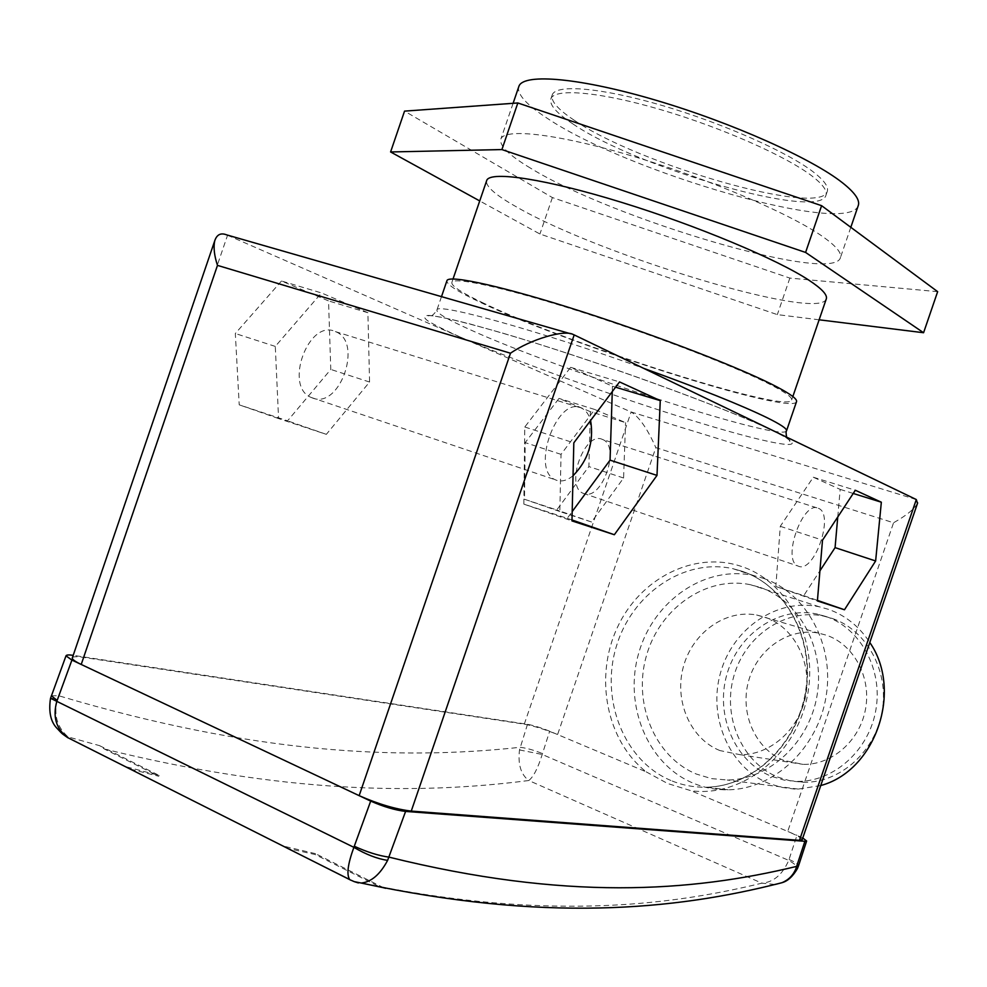 <?xml version="1.0" encoding="UTF-8"?>
<svg xmlns="http://www.w3.org/2000/svg" width="987" height="987" viewBox="0 0 987 987"><rect width="100%" height="100%" fill="white"/><g stroke="black" fill="none" stroke-linecap="round" stroke-linejoin="round"><path stroke-width="0.74" stroke-dasharray="4.93 3.7" d="M858.184 205.79C847.796 236.189 628.016 172.54 547.403 118.391C527.255 105.35 517.632 95.011 518.545 87.387M530.401 168.074C508.465 154.934 498.669 145.126 501.014 138.636C505.788 127.742 561.381 134.503 637.071 157.476C712.651 180.35 792.795 215.043 823.874 237.398C836.211 246.269 841.751 252.968 840.468 257.496C834.397 284.675 612.828 219.114 530.401 168.074M574.237 120.241C557.482 109.15 550.191 100.588 552.35 94.555C556.73 83.932 602.181 87.794 662.956 105.72C723.644 123.56 788.107 152.306 813.67 172.219C824.133 180.387 828.685 186.716 827.328 191.231C821.702 217.288 638.934 164.767 574.237 120.241M572.966 123.967C556.187 112.937 548.871 104.437 551.005 98.466C555.348 87.966 600.762 91.939 661.524 109.89C722.213 127.755 786.688 156.439 812.289 176.241C822.776 184.372 827.34 190.651 825.996 195.118C820.468 220.903 637.725 168.284 572.966 123.967M783.9 760.459C755.363 749.17 739.682 713.342 748.454 681.523C756.918 649.606 788.243 627.448 818.223 633.025L826.798 635.32C853.928 644.782 871.422 677.341 865.537 709.024C859.899 740.743 831.918 765.196 803.023 764.357L783.9 760.459M719.893 750.564C690.123 738.634 673.985 700.634 683.362 666.805C692.393 632.889 725.235 609.213 756.585 614.975L765.542 617.368C793.881 627.263 812.054 661.821 805.7 695.564C799.606 729.356 770.119 755.487 739.88 754.66L719.893 750.564M646.189 771.846L667.706 783.542L691.036 790.723C740.941 797.595 794.103 756.671 806.663 699.327C819.753 642.105 789.44 582.416 741.965 566.624C694.626 550.277 639.921 578.197 617.257 627.683C594.211 676.983 606.252 740.595 646.189 771.846L557.593 734.55L655.824 447.629L893.556 522.765L787.725 831.424L691.036 790.723M796.484 401.795C791.438 415.712 568.056 344.549 480.373 302.343C458.474 292.016 447.284 284.935 446.803 281.098M832.547 618.553C866.697 630.249 889.151 670.95 882.193 711.059C875.543 751.206 840.653 782.605 804.232 782.321L790.92 781.025L778.151 777.213C741.743 762.569 722.188 716.624 733.797 676.28C745 635.813 785.257 608.128 823.454 616.036L832.547 618.553M826.082 616.53C860.393 628.287 882.946 669.26 875.925 709.641C869.214 750.058 834.126 781.692 797.521 781.408L784.147 780.112L771.316 776.288C734.735 761.545 715.119 715.291 726.814 674.689C738.079 633.95 778.558 606.055 816.928 614L826.082 616.53M820.74 785.541L798.261 789.082L793.943 788.995L781.149 787.281L768.861 783.444C728.899 767.22 707.679 716.587 720.646 672.344C733.144 627.966 777.497 597.752 819.395 606.808L828.537 609.361C845.526 615.432 859.282 626.486 869.794 642.5M760.261 587.45C799.396 600.762 825.181 648.163 817.088 695.354C809.352 742.594 769.058 779.878 727.197 780.014L711.417 778.595L696.328 774.042C654.443 756.782 632.618 702.719 646.522 655.405C659.945 607.93 706.667 575.372 750.663 584.773L760.261 587.45M763.395 578.32C806.206 592.731 834.694 644.388 826.144 696.156C817.964 747.973 774.092 789.156 728.27 789.797C716.056 790.032 704.36 787.823 693.195 783.172C647.077 763.987 623.352 704.299 638.922 652.382C653.949 600.269 705.569 564.786 753.982 575.655L763.395 578.32M573.04 475.746C567.217 480.459 561.726 481.964 556.557 480.287L555.36 479.793C530.241 470.022 557.199 395.466 581.281 408.013L581.38 408.05C585.735 410.049 588.807 414.182 590.608 420.474M312.595 398.032C340.083 409.309 363.376 341.502 335.407 331.607L335.309 331.558C308.499 318.604 283.553 386.941 311.275 397.49L312.595 398.032M818.383 508.305L818.42 508.317C834.829 513.943 814.435 573.311 798.52 566.242L797.989 566.02C781.568 560.197 802.887 499.915 818.383 508.305L602.403 439.425C584.551 430.529 564.564 486.739 583.243 493.327L583.86 493.574C602.082 501.322 621.156 445.779 602.44 439.449M826.218 299.11C818.581 321.454 599.788 255.065 517.028 207.221C496.375 195.636 486.196 186.975 486.455 181.226M484.123 303.416C461.373 292.658 450.64 285.588 451.935 282.208C454.884 276.619 508.687 288.586 583.922 312.805C659.045 336.949 740.225 368.546 772.994 385.929C786.01 392.826 792.24 397.49 791.685 399.908C789.871 414.676 569.844 344.759 484.123 303.416M385.559 888.707L378.934 886.462L315.149 854.532L287.562 848.351M50.534 698.265L57.628 698.697C53.36 714.218 56.827 726.95 68.029 736.907L99.588 745.654L104.338 748.997L158.747 776.238L130.087 769.021M802.764 838L796.978 835.323L788.736 860.393C782.444 874.655 773.487 882.242 761.878 883.168L775.153 884.475M68.029 736.907L66.252 736.598M916.306 499.545L631.137 411.974L227.553 235.239L574.187 334.914M281.505 280.999L235.325 333.507L239.212 404.83L287.562 420.832L330.781 369.434L328.535 300.899L281.505 280.999L321.478 292.942L275.287 346.412L278.568 418.562L326.339 434.354L369.57 382.031L367.904 312.731L321.478 292.942M72.421 657.626C73.408 656.515 77.072 656.441 83.426 657.379L524.282 724.162C533.683 725.914 544.799 729.368 557.593 734.55L549.648 731.207C541.147 727.777 533.77 725.482 527.502 724.298L73.198 655.343M590.386 411.69L559 398.415L525.195 442.608L524.492 499.262L556.767 509.946L588.881 466.58L590.386 411.69L625.573 422.633L594.754 409.494L561.023 454.365L559.839 511.525L591.558 522.012L623.587 478.004L625.573 422.633M802.147 839.789C801.9 838.222 797.089 835.434 787.725 831.424L796.978 835.323M527.502 724.298L519.507 749.947C517.78 764.308 520.877 774.499 528.773 780.52C533.412 776.954 537.89 768.268 542.208 754.463L549.648 731.207M57.628 698.697L73.544 655.393M917.503 503.345C914.32 509.119 906.325 515.584 893.556 522.765M524.282 724.162L631.137 411.974C639.403 417.18 647.632 429.074 655.824 447.629M226.652 234.869L227.553 235.239L83.426 657.379M51.361 695.786L58.739 695.761C254.523 753.932 398.674 760.422 520.112 747.307C526.503 748.035 533.942 750.12 542.455 753.574M519.507 749.947L542.208 754.463L788.736 860.393C795.078 864.118 798.002 866.808 797.496 868.449M789.094 859.48C795.349 862.231 798.508 864.291 798.582 865.661M612.273 391.605L612.446 386.25L570.646 367.324L524.788 427.001L523.85 504.123L567.241 518.311L572.189 511.587M523.85 504.123L571.966 520.914M524.788 427.001L573.817 442.842M570.646 367.324L619.54 381.92M612.446 386.25L615.58 387.188M567.241 518.311L571.991 519.964M837.753 516.991L840.159 489.392L813.3 477.227L780.285 526.318L775.844 586.512L803.751 595.63L819.926 570.844M780.285 526.318L822.504 540.173M813.3 477.227L855.334 490.255M840.159 489.392L853.224 493.463M803.751 595.63L817.446 600.392M775.844 586.512L817.396 600.935M275.287 346.412L235.325 333.507M278.568 418.562L239.212 404.83M326.339 434.354L287.562 420.832M369.57 382.031L330.781 369.434M367.904 312.731L328.535 300.899M594.754 409.494L559 398.415M561.023 454.365L525.195 442.608M559.839 511.525L524.492 499.262M591.558 522.012L556.767 509.946M623.587 478.004L588.881 466.58M99.588 745.654L159.092 775.424L124.72 766.393M159.092 775.424L158.747 776.238M383.672 887.757L315.519 853.669L315.149 854.532M315.519 853.669L283.047 846.007M937.65 291.659L789.859 278.087L552.387 197.573L404.547 111.124M819.136 319.8L777.337 314.619L539.926 234.005L479.719 200.929M789.859 278.087L777.337 314.619M552.387 197.573L539.926 234.005M670.864 780.483C624.129 760.928 600.232 700.091 616.122 647.139C631.47 594.001 683.855 557.717 732.946 568.697L742.495 571.399C785.911 586.019 814.756 638.675 805.972 691.529C797.57 744.445 752.933 786.528 706.433 787.219C694.034 787.453 682.177 785.208 670.864 780.483M786.503 430.937C782.481 442.324 559.296 370.261 470.898 330.053C447.16 319.43 435.859 312.706 436.97 309.856C437.204 302.59 539.297 330.818 643.586 368.311M460.287 337.06C516.275 361.513 620.416 398.711 698.648 422.485C777.151 446.445 819.494 453.255 772.673 430.591C727.308 408.359 590.485 358.762 502.124 332.964L468.998 323.687C450.788 319.085 437.488 316.321 429.111 315.396C423.694 315.507 423.189 317.283 427.568 320.713C434.551 324.97 445.458 330.411 460.287 337.06M104.338 748.997C281.714 792.808 415.391 795.09 528.773 780.52L761.878 883.168C660.562 908.04 541.221 917.91 378.934 886.462M288.044 848.475L130.284 769.07M513.104 103.302L501.014 138.636M552.35 94.555L551.005 98.466M756.585 614.975L818.223 633.025M753.982 575.655L732.946 568.697L742.397 571.362C785.331 585.686 814.386 638.256 805.552 691.418C797.077 744.63 752.353 786.54 706.433 787.219L728.27 789.797M441.497 296.643L436.97 309.856C431.011 319.344 427.716 315.519 428.111 315.963C430.813 313.2 490.983 328.005 571.683 354.752C652.173 381.229 737.659 413.676 772.179 430.431C783.16 435.785 789.119 439.314 790.032 441.004C789.686 441.818 788.551 440.523 786.602 437.13M804.232 782.321L797.521 781.408M798.261 789.082L727.197 780.014M335.407 331.607L581.38 408.05M453.033 278.988L451.935 282.208M792.845 396.54L791.685 399.908M583.243 493.327L797.989 566.02M311.275 397.49L555.36 479.793M573.348 334.556L570.634 333.766M819.395 606.808L750.663 584.773M823.454 616.036L816.928 614M739.88 754.66L803.023 764.357M827.328 191.231L825.996 195.118M850.806 227.318L840.468 257.496"/><path stroke-width="1.48" d="M518.545 87.387L519.039 85.931C524.479 73.075 580.726 77.924 656.577 100.44C732.329 122.844 812.091 158.673 842.553 182.854C854.656 192.453 859.924 199.905 858.382 205.21L858.184 205.79M446.803 281.098L447.037 280.407C450.097 274.682 505.467 286.995 583.009 311.954C660.439 336.838 743.988 369.397 777.534 387.225C790.784 394.269 797.126 399.032 796.571 401.512L796.484 401.795M869.794 642.5C903.204 690.604 875.666 770.884 820.74 785.541M590.608 420.474C594.075 441.794 588.215 460.213 573.04 475.746M486.455 181.226L486.825 180.165C491.07 170.8 546.144 179.066 621.699 202.397C697.143 225.628 777.583 259.433 809.155 280.357C821.69 288.648 827.427 294.768 826.366 298.691L826.218 299.11M775.153 884.475L781.889 882.723C788.317 880.083 792.931 875.555 795.732 869.128L804.886 841.294L405.595 811.425L387.62 860.38C380.057 874.519 371.235 882.07 361.168 883.032L383.672 887.757M798.582 865.661L797.496 868.449C792.919 876.394 787.712 881.157 781.889 882.723L781.889 882.723C672.752 910.717 542.653 922.043 361.168 883.032L354.247 881.638L358.355 882.933M287.562 848.351L349.669 879.54C346.412 874.642 347.819 863.909 353.889 847.339L370.693 801.099C383.4 806.687 395.047 810.13 405.595 811.425M73.198 655.343C68.769 654.689 66.363 654.85 66.006 655.849L71.915 660.069L56.79 701.412C52.595 716.846 56.173 728.887 67.523 737.523L130.087 769.021M349.78 879.676L354.247 881.638M387.62 860.38C377.182 858.801 365.93 854.446 353.889 847.339L50.534 698.265M66.252 736.598L67.869 737.77M916.306 499.545L574.187 334.914L411.258 811.092L799.458 840.344L916.306 499.545L917.503 503.345M411.258 811.092C395.553 809.192 378.181 804.047 359.157 795.658L81.218 664.461C75.345 661.648 72.347 659.526 72.261 658.095L72.421 657.626M822.504 540.173L817.396 600.935L844.477 609.769L875.629 560.974L881.342 502.21L855.334 490.255L822.504 540.173M571.966 520.914L614.346 534.732L656.997 475.401L660.266 400.623L619.54 381.92L573.817 442.842L571.966 520.914M804.886 841.294L806.626 841.01L802.764 838M802.147 839.789L799.458 840.344M574.187 334.914L573.348 334.556C564.367 329.276 530.229 339.503 510.489 353.223L359.157 795.658L370.693 801.099M71.915 660.069L81.218 664.461L217.485 265.38C214.265 255.658 213.34 247.478 214.722 240.84C216.819 234.548 220.792 232.562 226.652 234.869L570.634 333.766M806.626 841.01L798.545 865.772L796.682 866.376C690.678 892.125 565.156 900.773 389.063 857.148C378.576 855.717 366.991 852.077 354.321 846.254M797.496 868.449L795.732 869.128M57.123 700.412L51.361 695.786M572.189 511.587L610.052 460.152L612.273 391.605M615.58 387.188L660.266 400.623M610.052 460.152L656.997 475.401M571.991 519.964L614.346 534.732M819.926 570.844L835.076 547.625L837.753 516.991M853.224 493.463L881.342 502.21M835.076 547.625L875.629 560.974M817.446 600.392L844.477 609.769M479.719 200.929L390.593 151.961L404.547 111.124L517.842 102.969L821.603 205.678L937.65 291.659L923.573 332.73L819.136 319.8M390.593 151.961L501.902 149.568L805.589 252.438L923.573 332.73M821.603 205.678L805.589 252.438M517.842 102.969L501.902 149.568M643.586 368.311C699.795 388.557 740.953 405.028 767.084 417.723C780.483 424.348 786.972 428.679 786.565 430.714L786.503 430.937M510.489 353.223L217.485 265.38M519.039 85.931L513.104 103.302M786.602 437.13C785.936 433.083 785.923 430.949 786.565 430.714L796.571 401.512M447.037 280.407L441.497 296.643M486.825 180.165L453.033 278.988M826.366 298.691L792.845 396.54M50.485 698.463C48.486 712.133 50.769 722.188 57.332 728.64C63.106 734.994 62.526 733.872 67.523 737.523L351.002 880.268M802.11 839.912L917.663 502.876M72.261 658.095L214.722 240.84M50.485 698.451L66.006 655.849M858.382 205.21L850.806 227.318"/></g></svg>
